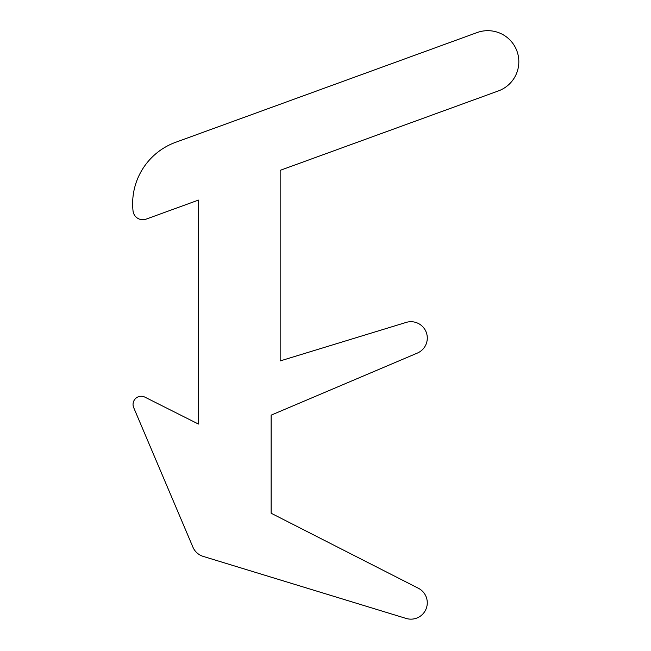 <?xml version="1.0" encoding="UTF-8"?>
<svg xmlns="http://www.w3.org/2000/svg" width="651" height="651" viewBox="0 0 651 651"><rect width="100%" height="100%" fill="white"/><g stroke="black" fill="none" stroke-linecap="round" stroke-linejoin="round"><path stroke-width="0.98" d="M132.641 203.73A65.385 65.385 0 0 0 133.048 211.005A9.806 9.806 0 0 0 146.149 219.127L198.433 200.101L198.433 424.053L144.888 397.134A8.17 8.17 0 0 0 133.699 407.632L192.916 547.149A16.348 16.348 0 0 0 203.185 556.393L406.167 618.45A16.348 16.348 0 0 0 418.365 588.252L271.133 513.232L271.133 415.151L417.332 353.094A16.348 16.348 0 0 0 426.307 332.458A16.348 16.348 0 0 0 406.167 322.416L280.166 360.931L280.166 170.35L498.397 90.92A31.061 31.061 0 0 0 516.959 51.112A31.061 31.061 0 0 0 477.15 32.55L175.664 142.284A65.385 65.385 0 0 0 132.641 203.73"/></g></svg>
